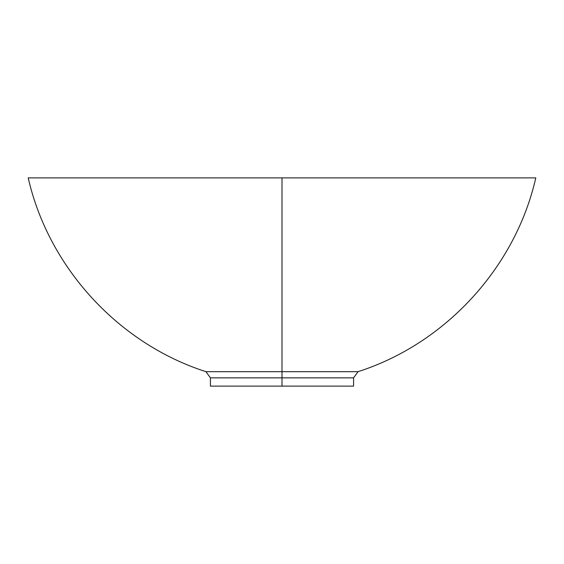 <?xml version="1.0" encoding="UTF-8"?>
<svg xmlns="http://www.w3.org/2000/svg" width="564" height="564" viewBox="0 0 564 564"><rect width="100%" height="100%" fill="white"/><g stroke="black" fill="none" stroke-linecap="round" stroke-linejoin="round"><path stroke-width="0.85" d="M353.586 386.121L210.414 386.121L353.586 386.121L353.586 377.859L282 377.859L282 386.121L282 377.859L210.414 377.859L353.586 377.859L282 377.859L282 371.676L205.945 371.676L282 371.676L282 377.859L210.414 377.859L205.945 371.676C118.412 343.603 48.617 267.512 28.2 177.879L535.8 177.879L282 177.879L282 371.676L358.055 371.676L282 371.676L282 177.879L28.2 177.879L535.8 177.879C515.383 267.512 445.588 343.603 358.055 371.676L353.586 377.859M282 371.676L205.945 371.676L282 371.676M210.414 386.121L210.414 377.859"/></g></svg>
